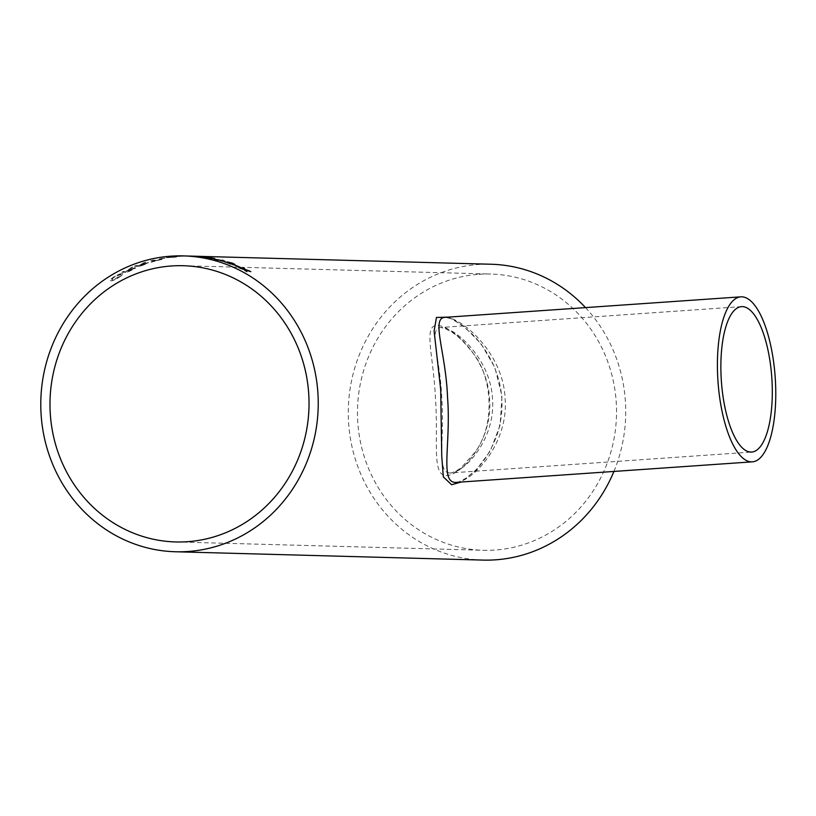<?xml version="1.0" encoding="UTF-8"?>
<svg xmlns="http://www.w3.org/2000/svg" width="816" height="816" viewBox="0 0 816 816"><rect width="100%" height="100%" fill="white"/><g stroke="black" fill="none" stroke-linecap="round" stroke-linejoin="round"><path stroke-width="0.61" stroke-dasharray="4.08 3.06" d="M479.053 274.298A138.169 129.52 91.6 0 1 490.753 274.054A138.169 129.52 91.6 0 1 616.478 415.681A138.169 129.52 91.6 0 1 483.256 550.28A138.169 129.52 91.6 0 1 357.5 414.895A138.169 129.52 91.6 0 1 479.053 274.298M446.077 475.442C460.52 476.289 492.833 441.629 489.6 399.585C487.815 357.581 451.687 325.4 437.376 325.513C422.912 324.717 433.673 356.337 435.469 398.381C438.518 440.273 431.562 475.432 446.077 475.442M185.701 256.132L177.103 256.479L185.701 256.132M482.99 560.092A147.982 138.72 91.6 0 1 348.299 415.089A147.982 138.72 91.6 0 1 478.492 264.506A147.982 138.72 91.6 0 1 491.018 264.241M585.511 307.612A147.982 138.72 91.6 0 1 613.918 471.444M188.659 256.04L193.361 256.173M187.445 256.02L197.023 256.581L187.445 256.02M174.022 257.152C177.072 256.765 177.674 256.581 175.828 256.601L166.26 257.448L174.032 257.326C177.082 256.938 177.684 256.754 175.838 256.775L166.28 257.621L174.032 257.326M176.786 256.703L175.828 256.601L176.786 256.703M166.26 257.448L167.056 257.876L166.26 257.448M159.977 258.927A147.982 138.72 91.6 0 1 165.036 257.958L164.444 257.938A147.982 138.72 91.6 0 0 159.385 258.917L160.018 259.1A147.808 138.557 91.6 0 1 165.056 258.131L165.036 257.958M157.223 260.212A147.982 138.72 91.6 0 1 161.548 259.182L162.139 259.202A147.982 138.72 91.6 0 0 151.654 261.967L151.062 261.956A147.982 138.72 91.6 0 1 155.336 260.712L150.797 260.59A147.982 138.72 91.6 0 1 152.694 260.09L157.264 260.386A147.808 138.557 91.6 0 1 161.578 259.355L161.548 259.182M138.567 265.526A147.982 138.72 91.6 0 1 140.444 264.792L143.432 262.823A147.982 138.72 91.6 0 1 145.574 262.13L143.361 263.731L148.237 262.579L145.207 264.139A147.982 138.72 91.6 0 0 139.577 266.342L134.456 266.2A147.982 138.72 91.6 0 1 136.272 265.455L138.628 265.69A147.808 138.557 91.6 0 1 140.505 264.955L140.444 264.792M134.456 266.2L139.638 266.506A147.808 138.557 91.6 0 1 145.258 264.302L148.522 262.66L143.361 263.731M125.899 271.381A147.982 138.72 91.6 0 1 127.694 270.453L130.478 267.934A147.982 138.72 91.6 0 1 132.539 267.016L130.499 269.096L135.242 267.587C135.956 267.709 135.007 268.382 132.376 269.606A147.982 138.72 91.6 0 0 126.98 272.391L121.849 272.248A147.982 138.72 91.6 0 1 123.593 271.32L125.97 271.534A147.808 138.557 91.6 0 1 127.765 270.606L127.694 270.453M121.849 272.248L127.051 272.544A147.808 138.557 91.6 0 1 132.447 269.759C135.068 268.546 136.017 267.872 135.303 267.74L130.499 269.096M119.136 277.052C122.645 274.798 123.665 273.625 122.206 273.544C120.462 273.544 117.688 274.666 113.873 276.91C110.507 279.225 109.507 280.49 110.884 280.704C112.557 280.673 115.311 279.449 119.136 277.052L119.228 277.205C122.726 274.951 123.746 273.778 122.288 273.697C120.533 273.697 117.759 274.819 113.965 277.063C110.588 279.378 109.599 280.633 110.976 280.847C112.649 280.816 115.403 279.602 119.228 277.205M122.849 273.768L122.206 273.544L122.849 273.768M110.323 280.48L110.976 280.847L110.323 280.48M448.616 317.098L464.396 326.716L481.185 343.964L494.945 367.71L501.983 396.107L500.086 425.33L490.304 450.962L475.993 470.373L461.009 482.042M449.81 472.943C436.06 472.688 444.863 437.927 441.762 398.086C440.293 358.907 428.165 328.144 440.599 327.502L440.599 327.502C453.982 326.39 491.048 358.54 492.497 399.33C495.608 438.467 465.232 472.138 450.677 472.923L449.81 472.943M456.246 482.378C473.035 481.369 508.715 443.272 505.094 398.698C503.462 352.298 460.051 316.169 444.812 317.363L449.32 318.22C453.033 318.76 460.224 323.666 470.914 332.948C479.502 340.986 486.887 351.38 493.058 364.12C503.38 387.243 504.778 410.652 497.23 434.326C491.405 450.279 483.745 462.641 474.229 471.434L466.028 478.145C460.367 481.43 457.113 482.837 456.246 482.378M244.994 270.514L244.178 269.494M244.922 270.667A147.808 138.557 91.6 0 1 246.82 271.667L246.901 271.504M249.727 271.32A147.808 138.557 91.6 0 1 250.726 271.84L250.798 271.687M250.726 271.84L245.677 270.157M243.749 269.209L242.617 267.668M239.863 268.025L238.711 267.495M238.639 267.658A147.808 138.557 91.6 0 1 240.587 268.546L240.649 268.382M244.117 269.647L240.587 268.546M112.598 279.715L112.506 279.562C111.364 279.5 112.006 278.623 114.464 276.93L120.574 274.696C121.798 274.696 121.145 275.522 118.646 277.175L112.598 279.715C111.445 279.643 112.098 278.766 114.546 277.083L120.503 274.533C121.717 274.533 121.064 275.369 118.555 277.032L112.598 279.715M130.478 267.934L128.54 270.014M128.602 270.178L127.765 270.606M130.55 268.097A147.808 138.557 91.6 0 1 132.6 267.179L132.539 267.016M130.57 269.26L132.6 267.179M121.931 272.411A147.808 138.557 91.6 0 1 123.665 271.473L123.593 271.32M125.97 271.534L123.665 271.473M131.917 269.719A147.808 138.557 91.6 0 0 128.204 271.595L126.562 271.555A147.808 138.557 91.6 0 1 129.897 269.851L133.426 268.393L131.845 269.555A147.982 138.72 91.6 0 0 128.132 271.442L126.49 271.391A147.982 138.72 91.6 0 1 129.826 269.698L133.426 268.393L131.845 269.555M143.432 262.823L141.331 264.445M141.382 264.608L140.505 264.955M143.483 262.997A147.808 138.557 91.6 0 1 145.615 262.303L145.574 262.13M143.412 263.905L145.615 262.303M134.507 266.373A147.808 138.557 91.6 0 1 136.333 265.628L136.272 265.455M138.628 265.69L136.333 265.628M144.738 264.262A147.808 138.557 91.6 0 0 140.862 265.751L139.22 265.7A147.808 138.557 91.6 0 1 142.698 264.364L146.36 263.201L144.687 264.098A147.982 138.72 91.6 0 0 140.801 265.588L139.159 265.537A147.982 138.72 91.6 0 1 142.647 264.2L146.36 263.201L144.687 264.098M151.062 261.956L151.694 262.14A147.808 138.557 91.6 0 1 162.17 259.376L162.139 259.202M162.17 259.376L161.578 259.355M151.103 262.12A147.808 138.557 91.6 0 1 155.377 260.885L155.336 260.712M155.377 260.885L150.797 260.59M150.838 260.763A147.808 138.557 91.6 0 1 152.725 260.263L152.694 260.09M157.264 260.386L152.725 260.263M160.018 259.1L159.385 258.917M159.426 259.09A147.808 138.557 91.6 0 1 164.465 258.111L164.444 257.938M165.056 258.131L164.465 258.111M168.81 257.611C167.362 257.642 167.576 257.499 169.442 257.203L174.083 256.948C175.532 256.928 175.307 257.04 173.431 257.315L168.81 257.611C167.362 257.642 167.576 257.499 169.442 257.203L174.063 256.775C175.511 256.744 175.297 256.867 173.41 257.132L168.79 257.438C167.341 257.458 167.555 257.326 169.422 257.02C167.555 257.326 167.341 257.458 168.79 257.438L168.81 257.611M174.083 256.948C175.532 256.928 175.307 257.04 173.431 257.315L173.41 257.132C175.297 256.867 175.511 256.744 174.063 256.775L174.083 256.948M178.184 256.51L184.069 256.091L178.184 256.51M198.002 256.408L197.044 256.408M189.965 256.265L195.269 256.469L189.965 256.265M193.688 256.357L189.975 256.081M195.279 256.285L194.606 256.214M192.994 256.163L192.423 256.142M197.431 256.489L198.013 256.673A147.808 138.557 91.6 0 1 203.113 257.203L203.133 257.03M197.421 256.663A147.808 138.557 91.6 0 1 202.521 257.193L202.541 257.009M203.113 257.203L202.521 257.193M212.109 257.989L213.078 258.335M214.669 258.723L204.367 257.377M206.519 257.489L212.089 258.162M206.897 257.499L206.866 257.672C205.428 257.57 205.632 257.693 207.488 258.029L212.099 258.56C213.547 258.662 213.343 258.519 211.477 258.142L206.866 257.672C205.428 257.57 205.632 257.693 207.488 258.029L207.509 257.856M216.25 259.468L221.197 260.498M221.962 260.671L222.962 260.824M223.043 260.824L217.025 259.345L223.033 260.518M224.859 261.13L221.932 260.773M223.329 261.273L214.526 259.264M227.868 263.221L229.398 263.721M231.611 264.211L228.959 262.997L230.795 263.425M232.142 263.823L232.662 263.956M233.192 264.037L228.439 262.242M230.132 262.64L232.183 263.252M235.059 264.476L232.091 263.966M233.509 264.659L224.706 261.946M234.569 265.353A147.808 138.557 91.6 0 1 239.343 267.342L239.404 267.179M239.935 267.352L239.343 267.342M175.766 541.946L483.256 550.28M183.253 265.72L490.753 274.054M741.55 306.632L440.599 327.502L445.067 328.511L451.87 332.183C458.368 336.386 464.906 342.771 471.485 351.349C491.875 373.759 496.485 424.136 474.82 452.492L461.764 467.099C459.061 469.975 450.208 473.872 450.677 472.923L751.628 452.054"/><path stroke-width="1.22" d="M171.564 265.965A138.169 129.52 91.6 0 1 183.253 265.72A138.169 129.52 91.6 0 1 308.978 407.337A138.169 129.52 91.6 0 1 175.766 541.946A138.169 129.52 91.6 0 1 50 406.562A138.169 129.52 91.6 0 1 171.564 265.965M170.993 256.163A147.982 138.72 91.6 0 1 183.518 255.908A147.982 138.72 91.6 0 1 318.179 407.592A147.982 138.72 91.6 0 1 175.501 551.759A147.982 138.72 91.6 0 1 40.8 406.756A147.982 138.72 91.6 0 1 170.993 256.163M193.361 256.173L491.018 264.241A147.982 138.72 91.6 0 1 585.511 307.612M613.918 471.444A147.982 138.72 91.6 0 1 482.99 560.092L175.501 551.759M235.222 265.2A147.982 138.72 91.6 0 1 239.996 267.189L239.404 267.179A147.982 138.72 91.6 0 0 234.631 265.19L235.161 265.363A147.808 138.557 91.6 0 1 239.527 267.179M229.398 263.721L231.662 264.047L229.01 262.834L233.254 263.864L227.358 261.895L232.529 263.18L234.947 264.476L232.152 263.803L233.325 264.67L224.757 261.773L231.713 264.047M226.522 262.313L228.062 263.109M232.662 263.956L233.243 263.894M224.563 261.844L226.471 262.477M216.25 259.468L224.808 261.13L216.301 259.794M221.473 260.957L220.881 260.896M214.271 259.121L216.138 259.682M212.109 257.989C215.128 258.58 215.72 258.835 213.874 258.733L204.367 257.377L212.089 258.162C215.098 258.754 215.689 259.009 213.833 258.907M214.832 258.652L213.874 258.733M204.367 257.377L206.519 257.489M198.023 256.499A147.982 138.72 91.6 0 1 203.133 257.03L202.541 257.009A147.982 138.72 91.6 0 0 197.431 256.489L198.023 256.54M193.688 256.183L183.518 255.908M198.002 256.408L197.044 256.408M244.31 269.647L240.649 268.382A147.982 138.72 91.6 0 0 238.711 267.495L243.821 269.056L242.617 267.668A147.982 138.72 91.6 0 1 244.565 268.566L245.392 269.545L248.9 270.698A147.982 138.72 91.6 0 1 250.798 271.687L245.749 269.994L246.901 271.504A147.982 138.72 91.6 0 0 244.994 270.514L244.31 269.647M461.009 482.042L451.615 484.745L443.312 476.881L441.742 456.073L440.691 389.497L434.112 331.112L436.448 317.475L448.616 317.098M750.781 452.074A72.889 25.276 -94 0 1 721.293 379.879A72.889 25.276 -94 0 1 741.55 306.632A72.889 25.276 -94 0 1 771.803 377.594A72.889 25.276 -94 0 1 751.628 452.054A72.889 25.276 -94 0 1 750.781 452.074M740.867 296.84A82.702 28.682 -94 0 1 775.2 377.359A82.702 28.682 -94 0 1 752.311 461.846A82.702 28.682 -94 0 1 751.352 461.866A82.702 28.682 -94 0 1 717.886 379.95A82.702 28.682 -94 0 1 740.867 296.84L444.812 317.363C430.899 318.179 445.954 352.736 447.535 397.382C451.177 442.711 439.763 482.011 455.257 482.399L456.389 482.368M246.82 271.667L245.749 269.994M242.903 267.995A147.808 138.557 91.6 0 1 244.494 268.729L245.32 269.708L248.9 270.698M248.829 270.851A147.808 138.557 91.6 0 1 249.727 271.32M239.863 268.025L243.821 269.056M190.618 256.285L192.423 256.142M195.269 256.469L194.606 256.214M189.098 256.061L192.994 256.163M189.975 256.081L190.618 256.102M204.347 257.55L205.112 257.417M211.364 258.529L212.099 258.56C213.547 258.662 213.343 258.519 211.477 258.142M207.488 258.029L212.129 258.386C213.578 258.488 213.374 258.346 211.497 257.968L206.897 257.499C205.448 257.397 205.652 257.519 207.509 257.856C205.652 257.519 205.448 257.397 206.897 257.499M212.099 258.56L212.129 258.386C213.578 258.488 213.374 258.346 211.497 257.968M221.197 260.498L221.962 260.671M222.309 260.141L224.767 261.304M221.972 260.6L223.166 261.436M230.795 263.425L233.274 264.833M228.439 262.242L230.132 262.64M232.183 263.252L234.886 264.649M752.311 461.846L456.246 482.378"/></g></svg>
